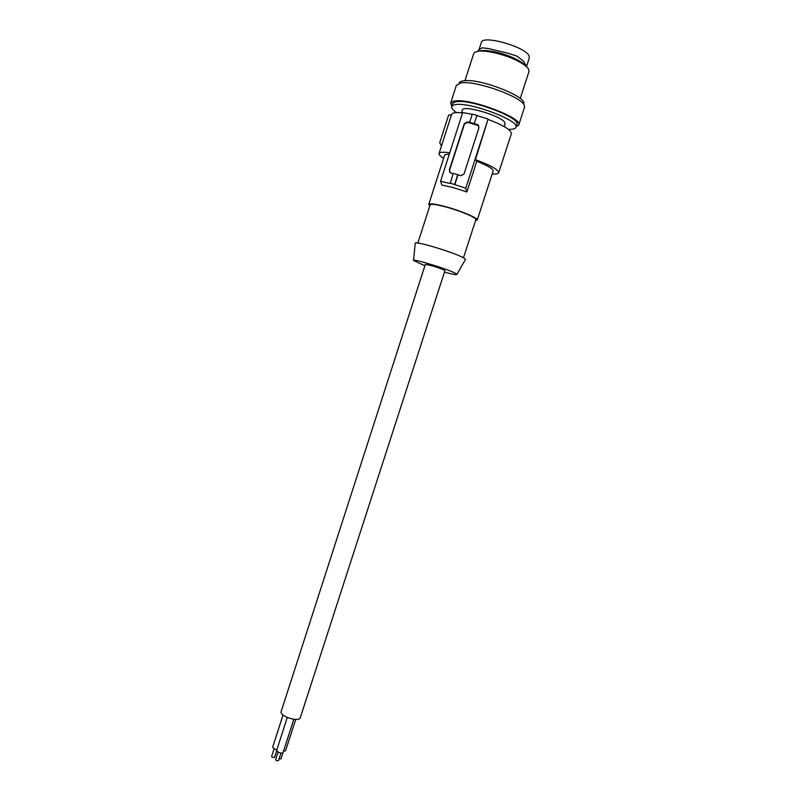 <?xml version="1.0" encoding="UTF-8"?>
<svg xmlns="http://www.w3.org/2000/svg" width="801" height="801" viewBox="0 0 801 801"><rect width="100%" height="100%" fill="white"/><g stroke="black" fill="none" stroke-linecap="round" stroke-linejoin="round"><path stroke-width="1.2" d="M478.738 125.667L467.484 122.353L464.42 124.145L449.551 170.313L449.912 172.545M474.282 123.474L476.915 115.324L474.282 123.474L467.163 121.932L464.2 123.855L449.321 170.072L450.573 172.916L453.126 173.557M450.072 183.029L465.731 188.255L466.863 191.98L453.496 187.664L441.882 185.041L440.58 181.286L450.212 183.509L453.176 173.396L457.772 174.658L454.658 184.3M417.842 243.083L430.127 204.866C431.178 203.684 436.986 204.535 447.559 207.429C461.837 211.404 476.975 217.982 475.854 219.634L463.469 257.822M475.534 220.645L477.236 220.075C478.417 218.323 462.367 211.344 447.218 207.129C436.014 204.065 429.867 203.164 428.755 204.415L429.807 205.877M415.248 243.404L415.258 243.264C414.758 240.31 460.004 254.358 464.84 258.683L465.381 259.594M424.89 265.772L413.486 260.455C413.036 258.302 451.904 270.448 456.27 273.842L456.84 274.463C456.34 275.033 452.225 274.242 444.485 272.1M444.945 270.668C444.064 269.787 439.979 268.205 432.69 265.932L425.351 264.34L281.051 711.909C280.811 713.561 282.793 715.353 286.978 717.285C293.967 719.879 298.362 720.149 300.175 718.076L444.945 270.668M451.404 115.074L448.64 115.024L439.739 142.758L441.461 146.012M526.968 67.184L523.413 61.076L516.935 56.12L507.644 53.146L488.75 48.631L482.192 47.8L478.327 50.243L477.857 51.324M459.063 83.314L459.123 83.124C459.534 81.872 461.156 81.091 463.969 80.761C479.839 78.148 528.009 97.021 523.564 103.93L523.504 104.12M479.198 49.131L481.341 42.463C482.242 34.503 526.017 46.899 529.091 56.05L529.321 57.962L526.738 65.922M520.229 98.513L528.98 71.569L528.82 69.717C527.629 67.124 523.894 64.2 517.596 60.936C505.331 54.558 485.927 49.872 477.997 51.304L474.873 52.295L473.661 53.707L464.991 80.671M525.636 65.982C524.064 63.91 520.96 61.677 516.325 59.294C504.49 53.106 485.516 48.921 479.639 51.124M462.577 112.931C455.959 112.19 452.305 112.691 451.604 114.423L439.048 153.512C438.768 154.633 440.28 156.215 443.604 158.268M472.21 114.343L462.708 112.53L440.58 181.286M476.915 115.324L472.28 114.132L469.656 122.273M477.106 115.604L488.099 119.069L465.731 188.255M477.236 220.075L493.136 171.044C493.146 168.831 487.689 165.587 476.775 161.311L475.424 159.679L488.099 119.069M488.41 119.529C503.689 125.367 511.338 130.102 511.348 133.717L498.663 172.766C498.232 173.847 496.079 174.238 492.194 173.957M449.741 152.821C443.213 151.86 439.649 152.09 439.048 153.512M449.261 154.333C446.407 154.182 444.835 154.523 444.545 155.344L428.755 204.415M476.775 161.311L466.863 191.98M478.167 125.196L478.968 127.699L463.999 174.077L460.815 175.719L457.772 174.658M457.982 174.878L454.798 184.771M474.482 123.754L477.877 124.806M475.424 159.679C490.723 165.366 498.472 169.732 498.663 172.766M461.516 112.821L462.387 110.097C462.738 104.5 501.536 115.825 504.81 122.513L505.131 123.905L504.25 126.618M508.405 129.351L510.317 129.351C513.631 129.231 515.514 128.54 515.974 127.279C520.189 121.061 471.999 102.488 456.36 104.46L454.017 104.821L451.614 106.493C451.213 108.035 452.855 110.077 456.54 112.601M451.614 106.493L452.515 103.689L454.928 101.987L457.271 101.617C472.94 99.574 521.131 118.178 516.885 124.475L515.974 127.279M451.754 106.072L450.683 103.069L453.206 101.276L455.068 100.946C470.788 98.233 523.323 118.268 518.738 125.046L516.114 126.858M450.683 103.069L456.38 85.306L460.845 82.934C475.063 80.02 522.272 96.861 524.335 105.492L524.505 107.304L518.738 125.046M295.699 719.468L285.587 750.757L283.494 751.258M283.043 752.63L281.031 758.857L279.098 758.827M276.836 749.796L274.603 749.145L272.64 747.233L283.023 715.053M276.645 750.837L274.513 757.426L272.48 757.366L271.599 756.484L274.052 748.875M293.837 719.278L283.083 752.539C282.443 753.32 280.951 753.26 278.598 752.379L276.625 750.457L287.289 717.416M280.971 753.05L278.498 760.69L276.465 760.63L275.574 759.748L278.037 752.099M413.486 260.455L415.258 243.264M456.84 274.463L465.451 259.474"/></g></svg>
